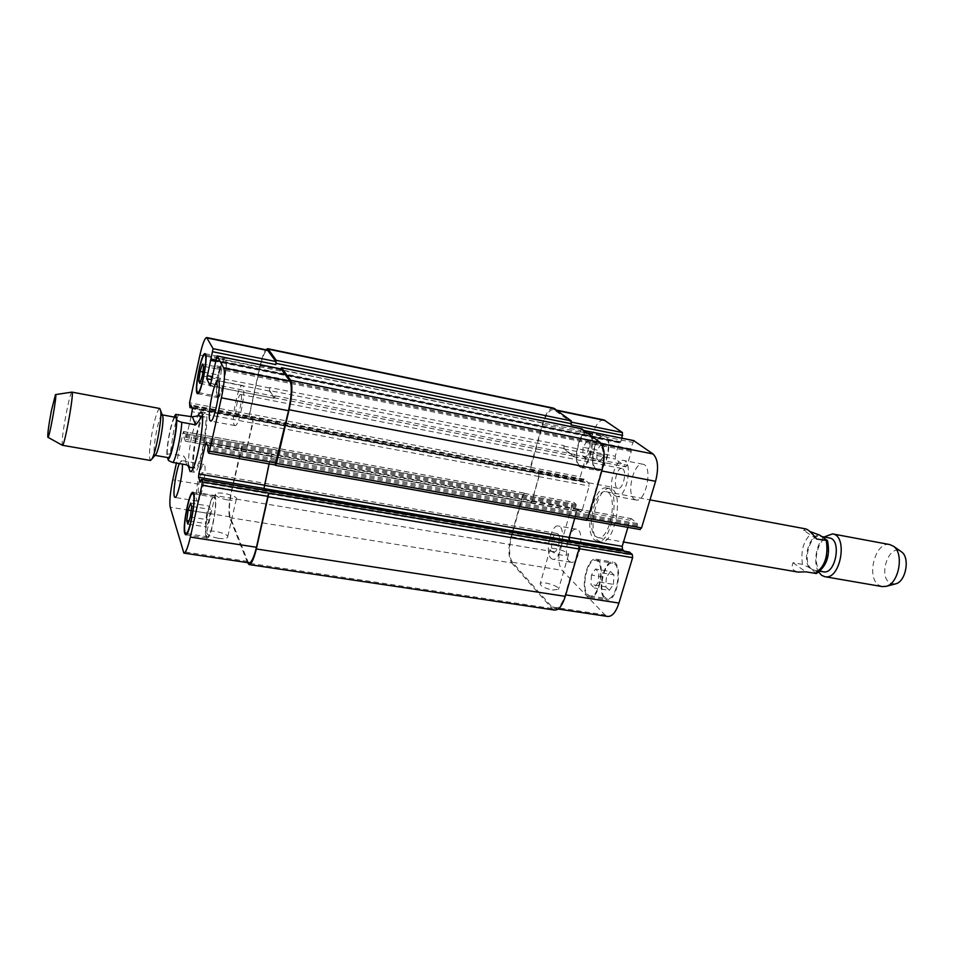 <?xml version="1.0" encoding="UTF-8"?>
<svg xmlns="http://www.w3.org/2000/svg" width="954" height="954" viewBox="0 0 954 954"><rect width="100%" height="100%" fill="white"/><g stroke="black" fill="none" stroke-linecap="round" stroke-linejoin="round"><path stroke-width="0.72" stroke-dasharray="4.77 3.58" d="M805.617 528.874L803.65 530.376L809.922 531.533M816.696 539.022L803.65 530.376M816.421 573.497L809.028 567.463L802.469 564.363L793.012 562.705C791.617 566.271 792.058 568.918 794.348 570.659L798.045 572.078M793.012 562.705L805.808 571.851M811.854 569.204C801.932 563.182 809.552 533.465 820.345 536.291C832.854 537.662 826.462 573.282 814.263 570.218L811.854 569.204M594.437 539.785L597.287 541.264C611.526 545.259 621.567 489.235 606.827 488.031C594.235 484.465 583.18 530.913 594.437 539.785M597.753 540.358L600.615 541.836C614.913 545.831 624.953 489.879 610.155 488.651C597.502 485.073 586.448 531.473 597.753 540.358M595.451 536.327L597.884 537.579C610.166 541.013 618.824 492.753 606.112 491.692C595.248 488.603 585.72 528.731 595.451 536.327M823.362 571.804L820.929 570.778C810.924 564.756 818.556 535.134 829.431 537.961M818.77 572.173C812.963 563.587 815.932 544.174 824.125 536.983M882.295 586.603L879.016 585.267C865.707 577.552 875.378 540.894 889.832 544.579M895.114 583.991L889.915 583.001C877.823 575.966 889.164 543.279 900.946 551.484M189.393 467.186C190.168 467.09 188.296 463.394 183.776 456.084L170.265 453.722L166.783 454.509L167.499 457.538M186.841 464.872L183.776 456.084M175.393 417.292C173.867 417.721 172.042 422.646 169.919 432.079C167.081 446.627 166.497 455.153 168.154 457.646M192.66 467.746C192.219 459.423 193.459 448.332 196.369 434.452C198.146 426.521 199.97 420.487 201.878 416.349M202.331 415.443L204.991 412.677C211.311 412.104 200.03 475.009 194.306 472.266L192.768 468.748M188.487 466.566C188.165 458.182 189.429 447.235 192.279 433.712L197.693 415.705M196.81 435.537C199.577 423.54 202.057 417.292 204.228 416.779C209.677 416.314 199.958 470.489 195.021 468.152C192.565 464.896 193.161 454.021 196.81 435.537M162.132 414.847L162.132 414.847C160.701 415.288 158.924 420.237 156.814 429.705C153.988 444.314 153.344 452.852 154.87 455.344L155.001 455.344M159.795 408.503C157.982 409.087 155.729 415.455 153.034 427.619C149.408 446.317 148.562 457.276 150.482 460.472M71.8 392.142C70.668 393.477 68.903 400.084 66.506 411.949C63.059 430.326 61.652 441.416 62.284 445.232M218.442 538.318C223.451 538.998 226.492 538.676 227.577 537.364C230.152 533.775 208.401 528.54 206.756 532.368C206.696 534.753 210.584 536.744 218.442 538.318M227.207 499.872C219.313 498.226 215.377 496.307 215.401 494.089C216.975 490.606 238.846 495.949 236.33 499.192C235.28 500.385 232.239 500.611 227.207 499.872M552.521 590.013L558.484 589.405C560.725 586.471 541.622 580.509 540.202 583.693C540.513 586.185 544.615 588.284 552.521 590.013M562.538 555.323C554.584 553.547 550.434 551.495 550.076 549.194C551.412 546.284 570.647 552.235 568.477 554.894L562.538 555.323M614.853 495.579L616.558 496.402C626.349 499.228 633.659 461.414 623.499 460.424C614.71 457.825 606.816 490.07 614.853 495.579M622.723 468.879C627.255 471.705 622.879 489.796 618.037 488.317C612.42 487.732 616.427 466.971 621.865 468.486L622.723 468.879M634.219 499.18L635.96 500.003C645.989 502.865 653.275 465.29 642.877 464.228C633.873 461.605 625.967 493.647 634.219 499.18M569.144 561.274L570.969 562.276C579.543 564.589 585.374 529.792 576.526 529.172C569.073 527.073 562.538 555.598 569.144 561.274M550.959 558.293L552.736 559.294C561.095 561.572 566.962 526.584 558.328 526.012C551.054 523.937 544.531 552.628 550.959 558.293M557.935 533.966C561.548 536.911 557.935 552.998 553.928 551.806C549.146 551.448 552.378 532.237 557.017 533.465L557.935 533.966M583.144 447.295L582.596 456.084L585.839 458.647L589.655 452.363L590.192 443.491L586.925 441.01L583.144 447.295L597.335 450.109L596.822 458.862L582.596 456.084M596.822 458.862L600.126 461.438L585.839 458.647M600.126 461.438L603.989 455.177L589.655 452.363M603.989 455.177L604.502 446.353L590.192 443.491M604.502 446.353L601.163 443.86L586.925 441.01M601.163 443.86L597.335 450.109M591.48 575.071L590.92 584.504L594.378 587.998L598.42 581.964L598.981 572.424L595.487 569.025L591.48 575.071L606.339 577.456L605.814 586.865L590.92 584.504M605.814 586.865L609.332 590.347L594.378 587.998M609.332 590.347L613.434 584.349L598.42 581.964M613.434 584.349L613.959 574.857L598.981 572.424M613.959 574.857L610.393 571.458L595.487 569.025M610.393 571.458L606.339 577.456M579.698 465.576L581.069 466.232C589.644 468.831 596.703 433.486 587.771 432.603C580.008 430.206 572.567 460.746 579.698 465.576M595.988 468.712C588.678 463.871 596.143 433.486 604.085 435.906C613.195 436.837 606.16 472.003 597.395 469.38L595.988 468.712M579.388 466.649L580.867 467.365C590.001 470.131 597.538 432.412 588.01 431.482C579.734 428.93 571.792 461.486 579.388 466.649M595.678 469.773L597.192 470.501C606.529 473.303 614.042 435.775 604.323 434.786C595.856 432.21 587.891 464.598 595.678 469.773M587.891 594.747L590.085 595.964C599.661 598.42 605.54 561.024 595.69 560.392C587.461 558.173 580.652 588.308 587.891 594.747M604.943 597.395C597.526 590.955 604.347 560.964 612.754 563.206C622.795 563.886 616.976 601.092 607.197 598.611L604.943 597.395M587.569 595.845L589.918 597.156C600.126 599.78 606.386 559.879 595.892 559.199C587.115 556.838 579.841 588.964 587.569 595.845M604.621 598.492L607.03 599.804C617.465 602.439 623.666 562.753 612.945 562.037C603.977 559.64 596.715 591.599 604.621 598.492M603.942 419.951C599.434 419.843 595.618 424.709 592.47 434.535L580.306 476.809L580.485 479.54L582.739 481.436L584.075 479.194L588.976 483.249L589.167 486.039L582.083 510.521L580.903 512.024L575.954 507.659L576.121 504.416L573.7 502.329L572.543 503.819L560.666 545.104C557.863 556.576 558.317 564.971 562.037 570.289L604.955 614.877L607.793 616.463M633.742 440.653L630.618 448.869L631.262 451.516L627.219 465.218L625.86 466.864L615.449 459.077L615.235 456.227L619.17 442.787L620.815 441.833L621.889 438.196M627.887 527.359L630.01 520.252L631.357 518.642L637.296 523.507L637.165 527.109L639.907 529.41L585.887 519.847L587.449 518.308L601.247 470.859C604.514 457.431 603.858 448.213 599.267 443.205L581.535 429.992L580.199 431.733L632.538 442.346M629.413 552.104L628.137 554.477L624.465 551.221M234.195 424.888L234.922 425.579C239.311 427.535 247.134 385.273 242.34 385.452C238.405 383.723 230.963 419.808 234.195 424.888M241.004 394.777L240.647 394.455C238.202 393.465 233.921 416.6 236.544 416.576C238.715 417.625 242.876 397.305 241.004 394.777M196.727 500.218L197.454 501.124C201.127 502.734 207.877 464.097 203.858 464.419C200.674 462.988 194.366 494.744 196.727 500.218M202.773 473.089L202.403 472.647C200.352 471.825 196.655 492.979 198.861 492.872C200.614 493.743 204.144 475.891 202.773 473.089M179.304 463.561L181.451 460.532L182.429 464.109M217.679 374.862L216.415 384.45L217.619 386.835L220.124 379.525L221.4 369.818L220.171 367.54L217.679 374.862L202.88 371.929M200.567 381.361L216.415 384.45M199.899 383.377L217.619 386.835M202.331 376.007L220.124 379.525M203.643 366.276L221.4 369.818M202.522 364.011L220.171 367.54M206.744 513.145L205.384 523.543L206.577 527.013L209.164 519.978L210.536 509.472L209.308 506.109L206.744 513.145L191.158 510.64M188.916 520.944L205.384 523.543M187.807 524.068L206.577 527.013M190.311 516.985L209.164 519.978M191.73 506.419L210.536 509.472M190.621 503.068L209.308 506.109M217.381 395.779L217.953 396.327C221.686 398.104 229.055 358.799 224.953 359.002C221.566 357.428 214.59 391.426 217.381 395.779M217.118 396.983L217.727 397.579C221.698 399.476 229.568 357.535 225.192 357.762C221.578 356.092 214.149 392.309 217.118 396.983M206.398 535.635L207.28 536.756C211.502 538.485 218.597 496.867 214.018 497.225C210.405 495.686 203.739 529.303 206.398 535.635M206.112 536.875L207.066 538.068C211.573 539.928 219.134 495.52 214.256 495.913C210.393 494.279 203.285 530.102 206.112 536.875M191.122 416.564L185.434 441.225L183.872 437.075L184.349 433.498L183.573 431.53L182.906 433.295L176.418 463.072M249.173 562.872L247.849 561.405L230.057 516.853C228.686 511.463 229.318 502.436 231.965 489.784L243.258 442.429L183.645 431.613M569.407 540.524L569.061 537.269L576.729 510.7L578.017 509.054L271.783 454.009L269.04 463.871M581.678 428.859L580.533 430.588L280.583 369.699L280.297 370.963L281.096 368.983M274.12 398.259L275.229 395.886L274.239 397.758L269.636 390.568L269.815 387.515L269.517 391.068L274.12 398.259L210.393 385.833M553.666 408.157C549.456 408.121 545.807 413.106 542.719 423.111L530.46 467.114L530.591 469.881L249.054 417.041L259.965 367.195C262.624 356.236 265.129 350.547 267.49 350.118M252.917 423.123L253.048 419.998L245.917 452.053L252.917 423.123L192.171 411.746M271.985 454.259L269.147 463.882M247.563 562.633L229.652 517.605C228.28 512.215 228.912 503.199 231.548 490.559L242.244 443.741L243.258 442.429M248.887 416.743L260.048 365.752C261.885 357.941 263.817 352.622 265.832 349.784M275.265 464.968L208.604 453.078M280.583 369.699L280.81 368.876M229.652 517.605L511.761 562.943C508.375 557.613 508.065 549.134 510.855 537.496L522.816 494.542L523.925 493.015L524.462 493.456L523.174 494.887L511.475 536.816C508.697 548.478 508.995 556.969 512.405 562.3L551.913 606.935L554.548 608.509C558.698 608.58 562.252 604.001 565.197 594.783L578.637 548.586L578.446 545.438M563.921 445.625L564.088 448.511L573.545 456.143L575.023 454.533L573.604 456.68L563.957 448.952L563.921 445.625L269.815 387.515M571.076 424.876L570.909 422.002L553.725 409.54C549.516 409.504 545.879 414.477 542.79 424.482L530.818 467.436L530.937 470.203L580.485 479.54M530.519 502.818L531.843 501.387L538.819 476.511L538.688 473.697L538.974 476.642L531.986 501.53L530.865 503.068L245.75 451.826M511.761 562.943L551.996 608.509L554.644 610.083M574.749 518.284L576.896 510.855L578.422 509.329M580.533 430.588L580.199 431.733M585.887 519.847L275.42 465.254M825.401 538.819C832.496 548.538 824.22 573.175 814.561 571.363M809.028 567.463C802.302 557.673 810.125 533.918 819.772 535.122M802.469 564.363C800.406 549.862 803.96 539.117 813.118 532.129M174.272 417.089C171.004 422.395 166.366 446.472 166.855 455.463M178.803 414.274C177.074 417.649 175.333 423.326 173.58 431.339L170.265 453.722M247.849 561.405L182.858 551.662M270.9 455.905L207.221 444.492M271.902 454.116L206.326 442.334M280.297 370.963L216.236 357.988M275.11 396.387L211.096 383.866M269.517 391.068L212.003 379.752M269.696 388.004L212.67 376.747M259.965 367.195L199.946 355.043M249.244 414.119L189.548 402.815M249.054 417.041L189.274 405.772M253.108 420.13L192.434 408.729M246.681 450.312L186.113 439.436M245.81 451.957L185.35 441.13M242.399 444.075L182.906 433.295M231.965 489.784L172.769 479.826M230.057 516.853L170.217 507.218M551.913 606.935L604.955 614.877M576.729 510.7L630.01 520.252M578.243 509.174L631.608 518.761M599.267 443.205L601.294 443.61M581.702 430.075L584.277 430.6M574.892 454.986L627.219 465.218M573.414 456.596L625.669 466.78M563.957 448.952L615.449 459.077M563.79 446.078L615.235 456.227M570.909 422.002L571.625 422.157M555.025 410.137L557.494 410.649M542.79 424.482L592.47 434.535M530.818 467.436L580.306 476.809M538.831 473.828L588.976 483.249M538.974 476.642L589.167 486.039M531.986 501.53L582.083 510.521M530.674 502.961L580.688 511.916M523.174 494.887L572.543 503.819M524.462 493.456L573.903 502.424M511.475 536.816L560.666 545.104M512.405 562.3L562.037 570.289M510.855 537.496L231.548 490.559M522.816 494.542L242.244 443.741M524.104 493.123L243.091 442.107M576.121 504.416L184.349 433.498M576.18 505.513L184.241 434.702M575.882 506.562L183.979 435.871M575.954 507.659L183.872 437.075M531.843 501.387L246.621 450.169M538.819 476.511L252.858 422.992M538.688 473.697L253.048 419.998M584.158 479.23L190.883 404.961M583.598 479.814L191.217 405.784M583.299 480.864L191.778 407.119M582.739 481.436L192.112 407.942L582.822 481.472M530.46 467.114L249.077 413.809M542.719 423.111L260.048 365.752M620.815 441.833L215.783 359.992M620.207 442.465L215.604 360.803L620.279 442.501M619.778 442.155L210.739 359.563L619.706 442.119M619.17 442.787L215.485 361.363M564.088 448.511L269.636 390.568M573.545 456.143L274.239 397.758M575.023 454.533L275.229 395.886M631.262 451.516L214.543 368.244M631.166 450.36L214.638 366.98M630.713 450.026L214.483 366.694M630.618 448.869L214.59 365.43M637.165 527.109L207.698 450.872M637.057 525.881L207.805 449.525M637.403 524.736L208.091 448.213M637.296 523.507L208.199 446.866M576.896 510.855L270.984 456.048M628.03 554.417L200.435 482.211M628.674 553.845L200.686 481.484M629.008 552.712L200.972 480.196M551.996 608.509L247.742 563.087M610.155 488.651L606.827 488.031M600.615 541.836L597.287 541.264M597.884 537.579L623.511 542.003M606.112 491.692L649.984 499.872M814.263 570.218L819.987 571.219M820.345 536.291L822.014 536.589M190.132 471.55L194.306 472.266M200.829 411.901L204.991 412.677M204.228 416.779L202.427 416.445M195.021 468.152L193.209 467.842M166.771 454.509L168.619 437.54C169.979 430.862 170.337 426.867 174.117 417.053M215.401 494.089L206.756 532.368M236.33 499.192L227.577 537.364M550.076 549.194L540.202 583.693M568.477 554.894L558.484 589.405M642.877 464.228L623.499 460.424M635.96 500.003L616.558 496.402M576.526 529.172L558.328 526.012M570.969 562.276L552.736 559.294M581.069 466.232L597.395 469.38M587.771 432.603L604.085 435.906M580.867 467.365L597.192 470.501M588.01 431.482L604.323 434.786M590.085 595.964L607.197 598.611M595.69 560.392L612.754 563.206M589.918 597.156L607.03 599.804M595.892 559.199L612.945 562.037M242.34 385.452L218.001 380.658M234.922 425.579L210.548 421.06M621.865 468.486L240.647 394.455M618.037 488.317L236.544 416.576M203.858 464.419L181.451 460.532M197.454 501.124L174.976 497.439M557.017 533.465L202.403 472.647M553.928 551.806L198.861 492.872M198.802 392.643L217.953 396.327M205.802 355.126L224.953 359.002M197.526 393.692L217.727 397.579M204.991 353.66L225.192 357.762M187.044 533.62L207.28 536.756M193.841 493.886L214.018 497.225M185.636 534.765L207.066 538.068M192.899 492.371L214.256 495.913M206.231 442.227L271.783 454.009M210.297 385.869L274.227 398.331M185.434 441.225L245.917 452.053M183.573 431.53L243.163 442.334M554.548 608.509L558.126 609.034M578.017 509.054L631.357 518.642M586.126 519.978L587.127 520.157M581.535 429.992L584.194 430.54M573.604 456.68L625.86 466.864M553.725 409.54L556.874 410.184M530.865 503.068L580.903 512.024M524.271 493.361L573.7 502.329M523.925 493.015L242.996 442.012M530.722 502.925L245.846 451.922M584.075 479.194L190.848 404.925M573.724 456.227L274.335 397.83M578.184 509.209L271.866 454.164M628.137 554.477L200.376 482.247"/><path stroke-width="1.43" d="M809.922 531.533L819.772 535.122L827.464 540.596L816.696 539.022C811.83 532.869 808.133 529.482 805.617 528.874L649.984 499.872M623.511 542.003L798.045 572.078L805.808 571.851L816.421 573.497M822.014 536.589L829.431 537.961C842.024 539.356 835.656 574.88 823.362 571.804L819.987 571.219M824.125 536.983L832.508 533.894C848.476 535.647 840.414 580.592 824.828 576.693L821.716 575.381L818.77 572.173M832.508 533.894L889.832 544.579L893.576 546.296C904.285 553.439 898.93 583.311 886.397 586.281L882.295 586.603L824.828 576.693M900.946 551.484L901.59 551.937C910.188 557.673 905.93 581.391 895.878 583.788L895.114 583.991M167.499 457.538L168.023 459.208C167.832 460.317 169.514 461.414 173.068 462.487L186.841 464.872L189.393 467.186L193.209 467.842M192.374 416.791L198.849 415.777C201.735 416.481 200.662 419.498 195.63 424.852L181.797 422.3C178.219 421.227 176.514 420.189 176.681 419.188L175.715 414.406L192.374 416.791L195.63 424.852M154.989 455.356L168.154 457.646C171.553 459.375 179.185 416.862 175.393 417.292L162.252 414.859L162.86 416.54L159.795 408.503L71.92 392.118L55.582 394.598M201.878 416.349L202.331 415.443M192.768 468.748L192.66 467.746M197.693 415.705L200.829 411.901C207.042 411.293 195.749 474.269 190.132 471.55L188.487 466.566M155.001 455.344L156.146 453.997C159.318 448.583 163.957 422.729 162.86 416.54M47.915 437.29L62.38 445.291L150.482 460.472L152.08 458.779C156.098 451.898 162.085 418.496 160.713 410.649M62.38 445.291C64.49 447.199 74.555 391.068 71.92 392.118M51.433 410.53C48.666 425.353 47.473 434.261 47.843 437.254C49.083 440.164 57.657 392.309 55.487 394.61L51.433 410.53M558.126 609.034L607.793 616.463C612.218 616.582 615.938 612.122 618.955 603.059L632.609 557.661L632.359 554.548L629.413 552.104M621.889 438.196L622.473 432.567L603.942 419.951L556.874 410.184M639.907 529.41L641.553 527.908L655.577 481.305C658.856 468.104 658.021 458.993 653.049 453.985L633.742 440.653M624.465 551.221L622.449 549.409L622.211 546.356L627.887 527.359M209.904 420.38C207.018 415.336 214.411 379 218.001 380.658C222.401 380.396 214.543 422.944 210.548 421.06L209.904 420.38M182.429 464.109C183.001 473.709 177.372 498.787 174.976 497.439L174.332 496.545C172.829 492.502 176.049 471.228 179.304 463.561M200.113 371.368L202.522 364.011L203.643 366.276L202.331 376.007L199.899 383.377L198.802 381.016L200.113 371.368L202.88 371.929M198.802 381.016L200.567 381.361M188.141 510.151L190.621 503.068L191.73 506.419L190.311 516.985L187.807 524.068L186.734 520.598L188.141 510.151L191.158 510.64M186.734 520.598L188.916 520.944M197.228 391.891L197.752 392.44C201.175 394.157 208.556 354.638 204.752 354.912C201.652 353.385 194.711 387.574 197.228 391.891M196.965 393.108C194.282 388.469 201.676 352.038 204.991 353.66C209.045 353.362 201.175 395.528 197.526 393.692L196.965 393.108M185.052 532.32L185.863 533.441C189.739 535.134 196.894 493.266 192.66 493.695C189.333 492.192 182.679 526.012 185.052 532.32M184.778 533.572C182.25 526.811 189.345 490.785 192.899 492.371C197.418 491.906 189.774 536.577 185.636 534.765L184.778 533.572M176.418 463.072L172.769 479.826C170.158 492.693 169.311 501.816 170.217 507.218L183.883 553.117C185.756 552.795 187.914 547.453 190.347 537.09L201.914 485.24L202.188 481.83L201.282 479.433L200.34 482.199L198.551 477.31L198.837 473.971L205.456 444.182L206.231 442.227L208.199 446.866L207.698 450.872L208.604 453.078L209.498 451.218L221.411 397.818C224.488 382.757 225.251 372.799 223.713 367.958L217.047 355.925L210.226 385.798L206.779 378.726L213.088 348.675L206.66 337.501C204.752 338.026 202.51 343.881 199.946 355.043L189.548 402.815L190.001 407.549L190.848 404.925L192.434 408.729L191.122 416.564M268.789 493.456L256.352 548.967C253.824 559.127 251.391 564.327 249.077 564.565L554.644 610.083C558.794 610.166 562.335 605.587 565.281 596.369L579.066 549.003L578.875 545.855L268.587 493.051L256.459 547.262C253.919 557.422 251.498 562.633 249.173 562.872L183.883 553.117M269.04 463.871L263.96 488.579L269.147 463.882M281.096 368.983L290.004 381.242C292.151 386.12 291.65 395.958 288.537 410.721L275.205 464.872M206.66 337.501L267.49 350.118L275.968 361.554L275.789 364.607L212.837 351.752M249.077 564.565L247.563 562.633M265.832 349.784L267.573 348.663L268.241 349.152L276.255 360.326L275.789 364.607M280.81 368.876L281.585 367.767L290.541 380.241C292.687 385.13 292.186 394.968 289.074 409.755L276.445 463.453L275.265 464.968M578.875 545.855L632.359 554.548M263.96 488.579L569.407 540.524L569.228 537.424L574.749 518.284M622.7 435.406L571.076 424.876L571.231 420.881L553.666 408.157L267.573 348.663M586.328 520.252L587.891 518.702L602.057 470.036C605.325 456.584 604.669 447.354 600.066 442.358L581.678 428.859M826.295 540.787C828.477 555.729 824.84 566.64 815.384 573.509M173.068 462.487C176.323 457.252 181.117 435.262 181.797 422.3M168.023 459.208C170.849 459.876 177.444 429.479 176.681 419.188M175.429 415.765L174.272 417.089M256.459 547.262L190.347 537.09M268.396 496.426L201.914 485.24M268.587 493.051L202.188 481.83M264.067 485.121L198.837 473.971M263.876 488.424L198.551 477.31M207.221 444.492L205.456 444.182M276.231 463.06L209.498 451.218M288.537 410.721L221.411 397.818M290.004 381.242L223.713 367.958M281.299 369.031L217.118 355.985M212.003 379.752L206.779 378.726M212.67 376.747L207.03 375.626M275.968 361.554L213.088 348.675M268.157 350.619L207.185 337.966M565.722 594.867L618.955 603.059M579.161 548.669L632.609 557.661M569.276 540.369L622.449 549.409M569.264 537.305L622.211 546.356M587.974 518.404L641.553 527.908M601.783 470.966L655.577 481.305M601.294 443.61L653.049 453.985M584.277 430.6L634.112 440.724M571.625 422.157L622.473 432.567M557.494 410.649L605.325 420.571M191.217 405.784L190.573 405.665M191.778 407.119L190.311 406.845M190.037 407.585L192.124 407.978L190.073 407.561M554.942 408.753L268.241 349.152M571.231 420.881L276.255 360.326M571.398 423.743L276.076 363.367M215.783 359.992L211.228 359.062M210.906 359.873L215.604 360.815L210.941 359.861M215.485 361.363L210.393 360.338M582.035 428.93L281.585 367.767M600.066 442.358L290.541 380.241M602.057 470.036L289.074 409.755M587.891 518.702L276.445 463.453M569.228 537.424L264.151 485.276M629.652 552.139L201.318 479.48M579.066 549.003L268.599 496.843M565.281 596.369L256.352 548.967M827.464 540.596C830.445 555.395 826.736 566.378 816.338 573.533M901.59 551.937L893.576 546.296M895.878 583.788L886.397 586.281M202.427 416.445L198.849 415.777M174.117 417.053L175.333 414.907M156.146 453.997L152.08 458.779M197.752 392.44L198.802 392.643M204.752 354.912L205.802 355.126M185.863 533.441L187.044 533.62M192.66 493.695L193.841 493.886M208.699 453.186L275.336 464.98M217.047 355.925L281.203 368.959M587.127 520.157L640.17 529.542M584.194 430.54L633.933 440.641M581.857 428.847L281.502 367.695M586.567 520.371L275.539 465.373M629.545 552.08L201.282 479.433"/></g></svg>
